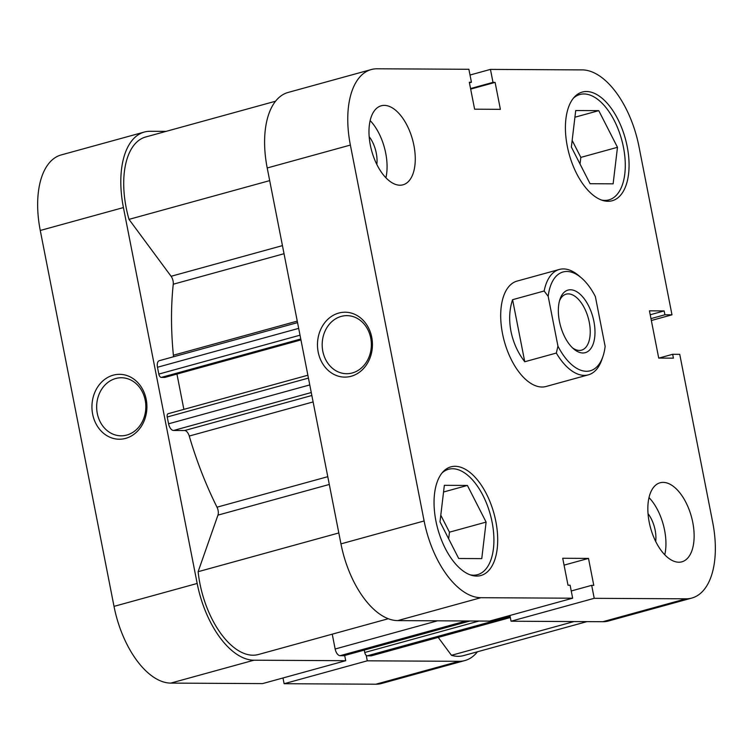 <?xml version="1.0" encoding="UTF-8"?>
<svg xmlns="http://www.w3.org/2000/svg" width="753" height="753" viewBox="0 0 753 753"><rect width="100%" height="100%" fill="white"/><g stroke="black" fill="none" stroke-linecap="round" stroke-linejoin="round"><path stroke-width="1.13" d="M570.463 289.773A32.454 16.773 -105.4 0 1 593.91 321.465A32.454 16.773 -105.4 0 1 582.86 352.978A32.454 16.773 -105.4 0 1 573.767 349.006A32.454 16.773 -105.4 0 1 560.025 299.129A32.454 16.773 -105.4 0 1 570.463 289.773M572.478 347.839A29.038 15.013 74.6 0 0 579.386 350.427A29.038 15.013 74.6 0 0 581.551 350.145A29.038 15.013 74.6 0 0 588.827 320.194A29.038 15.013 74.6 0 0 568.299 293.877A29.038 15.013 74.6 0 0 566.134 294.159A29.038 15.013 74.6 0 0 559.517 300.786M556.335 353.053L557.945 346.145A51.242 26.487 74.6 0 0 602.927 356.508L601.854 359.623A54.658 28.256 -105.4 0 1 588.357 374.843A54.658 28.256 -105.4 0 1 556.335 353.053L524.756 361.751C517.866 352.837 513.273 342.69 510.967 331.311C508.812 319.921 509.348 309.379 512.586 299.694L544.155 290.997A54.658 28.256 -105.4 0 1 559.328 269.461A54.658 28.256 -105.4 0 1 578.728 275.617L581.241 277.753A51.242 26.487 74.6 0 0 548.184 296.353L544.155 290.997M602.927 356.508A51.242 26.487 74.6 0 0 605.139 346.399L595.378 296.607A51.242 26.487 74.6 0 0 581.241 277.753M557.945 346.145L548.184 296.353M524.756 361.751L512.586 299.694M442.077 472.931A54.658 28.256 -105.4 0 1 448.543 469.279A54.658 28.256 -105.4 0 1 492.095 522.121A54.658 28.256 -105.4 0 1 477.562 574.661A54.658 28.256 -105.4 0 1 470.136 574.831M573.447 98.144A54.658 28.256 -105.4 0 1 579.904 94.492A54.658 28.256 -105.4 0 1 623.465 147.334A54.658 28.256 -105.4 0 1 608.932 199.874A54.658 28.256 -105.4 0 1 601.506 200.044M376.829 164.474A23.23 12.01 74.6 0 0 376.274 153.123A23.23 12.01 74.6 0 0 369.168 136.651M655.694 541.482A23.23 12.01 74.6 0 0 655.138 530.131A23.23 12.01 74.6 0 0 648.032 513.65M649.208 522.187A40.991 21.188 74.6 0 0 681.87 561.823A40.991 21.188 74.6 0 0 692.769 522.422A40.991 21.188 74.6 0 0 660.099 482.777A40.991 21.188 74.6 0 0 649.208 522.187M664.767 554.792A40.991 21.188 74.6 0 0 664.579 530.178A40.991 21.188 74.6 0 0 649.011 497.573M370.344 145.178A40.991 21.188 74.6 0 0 403.006 184.814A40.991 21.188 74.6 0 0 413.905 145.414A40.991 21.188 74.6 0 0 381.234 105.778A40.991 21.188 74.6 0 0 370.344 145.178M385.903 177.783A40.991 21.188 74.6 0 0 385.715 153.179A40.991 21.188 74.6 0 0 370.147 120.574M338.756 313.06A32.454 27.494 90.3 0 1 371.737 337.288A32.454 27.494 90.3 0 1 351.162 376.265A32.454 27.494 90.3 0 1 318.18 352.037A32.454 27.494 90.3 0 1 338.756 313.06M352.319 372.951A29.038 24.595 -89.7 0 0 371.22 341.42A29.038 24.595 -89.7 0 0 346.935 315.639A29.038 24.595 -89.7 0 0 341.222 316.401A29.038 24.595 -89.7 0 0 322.331 347.933A29.038 24.595 -89.7 0 0 346.615 373.704A29.038 24.595 -89.7 0 0 352.319 372.951M435.921 521.029A56.362 29.132 74.6 0 0 480.838 575.527A56.362 29.132 74.6 0 0 495.822 521.349A56.362 29.132 74.6 0 0 450.906 466.851A56.362 29.132 74.6 0 0 435.921 521.029M567.291 146.242A56.362 29.132 74.6 0 0 612.208 200.74A56.362 29.132 74.6 0 0 627.193 146.562A56.362 29.132 74.6 0 0 582.276 92.064A56.362 29.132 74.6 0 0 567.291 146.242M559.328 269.461L517.038 281.104A54.658 28.256 74.6 0 0 502.515 333.645A54.658 28.256 74.6 0 0 546.066 386.487L588.357 374.843M686.002 598.814A78.566 40.615 74.6 0 0 691.847 598.051L608.678 620.952A78.566 40.615 -105.4 0 1 602.833 621.714L686.002 598.814L594.221 598.315L591.679 585.345L593.778 585.354L588.498 558.406L562.717 558.265L568.007 585.213L570.115 585.222L572.657 598.202L489.488 621.103L397.716 620.604A78.566 40.615 -105.4 0 1 340.958 543.873L424.118 520.963A78.566 40.615 74.6 0 0 480.885 597.703L397.716 620.604M572.657 598.202L480.885 597.703M470.013 75.027L490.448 69.398L582.229 69.897A78.566 40.615 74.6 0 1 638.986 146.628L671.987 314.82L664.908 314.782L664.146 310.923L649.444 310.838L658.715 358.08L673.417 358.155L672.664 354.296L679.743 354.334L712.733 522.526A78.566 40.615 74.6 0 1 691.847 598.051M469.439 82.802L471.434 82.256L468.884 69.285L377.112 68.787A78.566 40.615 74.6 0 0 371.257 69.549A78.566 40.615 74.6 0 0 350.371 145.065L267.211 167.975L340.958 543.873M267.211 167.975A78.566 40.615 -105.4 0 1 288.098 92.45L371.257 69.549M602.833 621.714L511.052 621.216L509.932 615.474M471.434 82.256L469.326 82.246L474.616 109.185L500.387 109.326L495.107 82.388L492.999 82.369L490.448 69.398M350.371 145.065L424.118 520.963M511.052 621.216L594.221 598.315M651.345 320.505L671.987 314.82M470.569 88.553L492.999 82.369M470.672 89.108L495.107 82.388M658.931 358.08L672.664 354.296M650.216 314.763L664.146 310.923M650.969 318.613L664.908 314.782M564.063 565.136L588.498 558.406M571.235 590.973L591.679 585.345M580.036 164.05L580.827 157.396L572.158 140.406M448.666 538.837L449.456 532.183L440.787 515.193M613.13 183.836L590.07 183.713L571.367 147.051L575.716 110.531L598.767 110.653L617.479 147.306L613.13 183.836M617.479 147.306L580.827 157.396M598.767 110.653L574.915 117.223M486.109 522.093L481.76 558.622L458.699 558.5L439.997 521.838L444.345 485.318L467.397 485.44L486.109 522.093L449.456 532.183M467.397 485.44L443.545 492.01M125.629 438.378A32.454 27.494 90.3 0 1 92.647 414.15A32.454 27.494 90.3 0 1 113.223 375.173A32.454 27.494 90.3 0 1 146.204 399.401A32.454 27.494 90.3 0 1 125.629 438.378M115.689 378.514A29.038 24.595 -89.7 0 0 96.798 410.037A29.038 24.595 -89.7 0 0 121.082 435.818A29.038 24.595 -89.7 0 0 126.786 435.065A29.038 24.595 -89.7 0 0 145.687 403.533A29.038 24.595 -89.7 0 0 121.393 377.752A29.038 24.595 -89.7 0 0 115.689 378.514M166.074 131.37L150.167 131.286A78.566 40.615 74.6 0 0 144.322 132.048A78.566 40.615 74.6 0 0 123.426 207.574L40.267 230.474A78.566 40.615 -105.4 0 1 61.153 154.949L144.322 132.048M367.276 660.814L284.116 683.715L375.888 684.213L459.057 661.313L367.276 660.814L366.212 655.364M197.173 583.462A78.566 40.615 74.6 0 0 253.94 660.202L345.712 660.701L262.552 683.602L170.771 683.103A78.566 40.615 -105.4 0 1 114.014 606.372L197.173 583.462L123.426 207.574M345.712 660.701L344.695 655.496M459.057 661.313A78.566 40.615 74.6 0 0 464.902 660.55A78.566 40.615 74.6 0 0 477.449 651.778M464.902 660.55L381.743 683.451A78.566 40.615 -105.4 0 1 375.888 684.213M282.987 677.973L284.116 683.715M114.014 606.372L40.267 230.474M329.296 484.461L217.956 515.127L198.124 571.696A73.446 37.961 74.6 0 0 199.903 583.481A73.446 37.961 74.6 0 0 258.43 654.498L388.294 618.731M275.551 101.222L145.677 136.99A73.446 37.961 74.6 0 0 126.156 207.583A73.446 37.961 74.6 0 0 128.998 219.368L171.091 276.285L282.441 245.619M269.687 180.626L128.998 219.368M313.107 401.933L189.248 436.043A235.698 121.845 74.6 0 0 217.005 507.193L327.771 476.687M284.032 253.714L173.256 284.22A235.698 121.845 74.6 0 0 173.388 355.218L297.247 321.107M300.758 339.001L161.283 377.413L164.738 377.432L300.946 339.923M161.283 377.413A3.417 1.77 -105.4 0 1 158.817 374.081L157.481 367.257A6.833 3.53 -105.4 0 1 159.297 360.687L297.548 322.613M173.435 356.8A6.833 3.53 74.6 0 0 173.388 355.218M173.256 284.22A6.833 3.53 74.6 0 0 171.091 276.285M438.208 637.396L451.452 655.308A73.446 37.961 74.6 0 0 463.547 655.609L586.926 621.63M510.336 617.535L371.455 655.788A6.833 3.53 -105.4 0 1 370.947 655.854L510.318 617.469M510.129 616.472L367.229 655.825L370.947 655.854M367.229 655.825A3.417 1.77 -105.4 0 1 364.753 652.493L478.955 621.046M364.292 650.103L364.753 652.493M344.3 655.571A3.417 1.77 -105.4 0 1 344.065 655.665A3.417 1.77 -105.4 0 1 343.81 655.703L340.083 655.684A6.833 3.53 -105.4 0 1 335.151 649.011L332.242 634.167M217.956 515.127A6.833 3.53 74.6 0 0 217.005 507.193M189.248 436.043A6.833 3.53 74.6 0 0 184.598 430.537L311.846 395.494M311.262 392.539L173.51 430.481L184.598 430.537M173.51 430.481A6.833 3.53 -105.4 0 1 168.578 423.807L309.775 384.924M308.429 378.1L167.232 416.993L168.578 423.807M167.232 416.993A3.417 1.77 -105.4 0 1 168.145 413.708A3.417 1.77 -105.4 0 1 168.399 413.67M176.946 374.072L183.873 409.378M338.812 532.955L198.124 571.696M574.002 621.554L451.452 655.308M253.94 660.202L170.771 683.103M335.151 649.011L437.512 620.82M343.81 655.703L469.834 620.999M466.116 620.971L340.083 655.684M158.817 374.081L300.014 335.189M298.677 328.374L157.481 367.257M448.543 469.279L444.496 470.39M579.904 94.492L575.866 95.603M608.932 199.874L604.885 200.985M477.562 574.661L473.515 575.772M469.966 620.999L344.065 655.665M168.145 413.708L307.864 375.229"/></g></svg>
